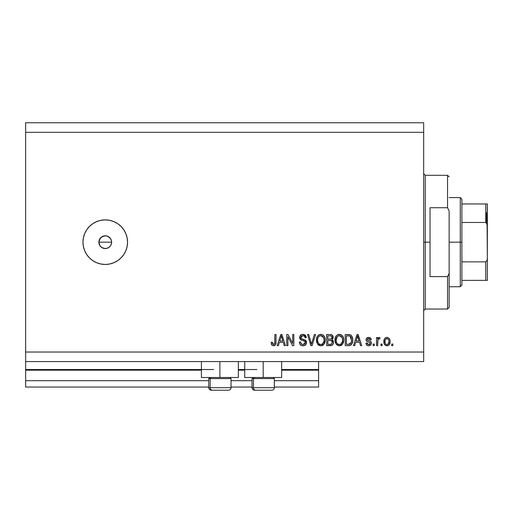 <?xml version="1.0" encoding="UTF-8"?>
<svg xmlns="http://www.w3.org/2000/svg" width="513" height="513" viewBox="0 0 513 513"><rect width="100%" height="100%" fill="white"/><g stroke="black" fill="none" stroke-linecap="round" stroke-linejoin="round"><path stroke-width="0.77" d="M318.592 387.052L274.333 387.052L318.592 387.052L318.592 380.684L274.333 380.684L318.592 380.684L318.592 370.174L281.656 370.174L318.592 370.174L318.592 387.052M252.043 387.052L231.03 387.052L252.043 387.052M208.74 387.052L25.65 387.052L208.74 387.052M252.043 380.684L231.03 380.684L252.043 380.684M208.74 380.684L25.65 380.684L25.65 387.052L25.65 380.684L208.74 380.684M244.72 370.174L238.353 370.174L244.72 370.174M201.417 370.174L25.65 370.174L25.65 380.684L25.65 369.54L213.517 369.54L25.65 369.54L25.65 370.174L201.417 370.174M318.592 369.54L318.592 370.174L318.592 369.54L281.656 369.54L318.592 369.54L318.592 361.575L318.592 369.54M256.821 369.54L238.353 369.54L256.821 369.54M25.65 361.575L25.65 369.54L25.65 361.575L423.667 361.575L25.65 361.575L25.65 352.027L423.667 352.027L423.667 132.316L25.65 132.316L25.65 361.575M238.353 377.497L201.417 377.497L219.885 377.497L219.885 361.575L219.885 377.497L238.353 377.497L238.353 361.575M281.656 377.497L244.72 377.497L263.188 377.497L263.188 361.575L263.188 377.497L281.656 377.497L281.656 361.575M99.907 238.712L98.887 242.174L99.907 245.631M101.657 236.916L99.997 238.577M99.997 245.765L102.074 247.689L105.255 248.542A6.368 6.368 0 0 1 98.887 242.174A6.368 6.368 0 0 1 105.255 235.8L101.786 236.826M105.255 264.458A22.29 22.29 0 0 1 82.965 242.174A22.29 22.29 0 0 1 105.255 219.885L109.602 220.308L113.783 221.578L117.637 223.636L121.017 226.413L123.787 229.786L125.845 233.639L127.115 237.82L127.545 242.174L127.115 246.522L125.845 250.703L123.787 254.557L121.017 257.93L117.637 260.707L113.783 262.765L109.602 264.035L105.255 264.458L100.907 264.035L96.726 262.765L92.872 260.707L89.493 257.93L86.723 254.557L84.664 250.703L83.395 246.522L82.965 242.174L83.395 237.82L84.664 233.639L86.723 229.786L89.493 226.413L92.872 223.636L96.726 221.578L100.907 220.308L105.255 219.885A22.29 22.29 0 0 1 127.545 242.174A22.29 22.29 0 0 1 105.255 264.458M101.721 236.871L104.011 235.922L106.499 235.922L108.788 236.878L110.545 238.635L111.501 240.93L111.501 243.412L110.552 245.708L108.794 247.465L106.499 248.42L104.011 248.42L101.715 247.465L99.958 245.708L99.009 243.412L99.009 240.93L100.862 237.557M111.501 240.93L111.622 242.174L111.501 240.93M104.011 235.922L106.492 235.922M99.958 238.635L102.818 236.288M99.009 240.93L99.368 239.731M25.65 122.767L423.667 122.767L423.667 361.575L423.667 352.027L25.65 352.027L25.65 132.316L423.667 132.316L423.667 122.767L25.65 122.767L25.65 132.316L25.65 122.767M287.908 345.653L287.908 336.785L287.908 345.653L286.748 345.653L286.748 334.514L287.979 334.514L292.686 343.396L292.686 334.514L293.84 334.514L293.84 345.653L292.602 345.653L287.908 336.785L292.602 345.653L293.84 345.653L293.84 334.514L292.686 334.514L292.686 343.396L287.979 334.514L286.748 334.514L286.748 345.653L287.908 345.653L286.748 345.653L286.748 334.514L287.979 334.514M306.569 342.344L305.998 344.454L304.395 345.621L301.606 345.563L299.906 344.178L299.342 342.036L300.496 341.895L301.086 343.588L302.651 344.454L304.382 344.261L305.382 343.005L304.857 341.325L300.99 339.869L299.842 338.567L299.849 336.195L301.631 334.547L304.183 334.572L305.677 335.669L306.287 337.695L305.132 337.843L304.51 336.239L302.901 335.669L301.15 336.355L300.804 337.753L301.548 338.856L305.581 340.324L306.575 342.556L304.857 339.895L301.15 338.58L300.791 337.445L302.901 335.669C304.286 335.72 305.023 336.445 305.132 337.843L306.287 337.695C306.126 335.579 304.985 334.47 302.862 334.367C300.875 334.444 299.797 335.457 299.63 337.419C299.823 339.164 300.823 340.19 302.638 340.485C304.145 340.594 305.075 341.292 305.421 342.588L303.17 344.499C301.535 344.396 300.65 343.524 300.496 341.895L299.342 342.036C299.483 344.403 300.721 345.653 303.068 345.8C305.203 345.736 306.37 344.659 306.575 342.556L306.562 342.896M311.917 342.594L314.392 334.514L315.598 334.514L312.084 345.653L310.891 345.653L307.556 334.514L308.749 334.514L311.429 344.351L314.392 334.514L315.598 334.514L314.392 334.514L311.429 344.351L308.749 334.514L307.556 334.514L310.891 345.653L312.084 345.653L310.891 345.653L307.556 334.514L308.749 334.514L311.115 343.101M320.837 345.8L318.182 344.781L316.681 342.235L316.624 338.182L317.701 335.874L319.33 334.649L321.843 334.489L323.69 335.566L324.909 337.669L325.236 340.626L324.646 343.184L323.094 345.114L320.837 345.8L324.113 344.095L325.248 340.093C325.332 336.855 323.863 334.944 320.843 334.367C317.759 334.963 316.284 336.913 316.418 340.228L317.547 344.05L320.837 345.8M339.362 345.8L336.708 344.781L335.207 342.235L335.149 338.182L336.227 335.874L337.855 334.649L340.369 334.489L342.216 335.566L343.441 337.669L343.761 340.626L343.171 343.184L341.626 345.114L339.362 345.8L342.639 344.095L343.774 340.093C343.857 336.855 342.389 334.944 339.369 334.367C336.284 334.963 334.809 336.913 334.944 340.228L336.073 344.05L339.362 345.8M354.675 345.653L355.65 342.325L354.675 345.653L353.47 345.653L357.029 334.514L358.157 334.514L361.723 345.653L360.517 345.653L359.542 342.325L355.65 342.325L359.542 342.325L360.517 345.653L361.723 345.653L358.157 334.514L357.029 334.514L353.47 345.653L354.675 345.653L353.47 345.653L357.029 334.514L358.157 334.514L361.723 345.653L360.517 345.653M392.836 344.063L392.836 345.653L391.682 345.653L391.682 344.063L392.836 344.063L391.682 344.063L391.682 345.653L392.836 345.653L391.682 345.653L391.682 344.063L392.836 344.063L392.836 345.653L392.836 344.063M390.092 341.517L389.457 344.396L387.719 345.711L385.571 345.435L384.205 343.768L384.115 339.664L384.981 338.208L386.251 337.49L387.693 337.49L388.944 338.195L389.739 339.388L390.092 341.517C390.181 339.189 389.149 337.817 386.975 337.407C384.776 337.83 383.737 339.228 383.865 341.6C383.743 343.973 384.782 345.371 386.975 345.8C389.2 345.364 390.239 343.934 390.092 341.517L390.092 341.523M382.127 344.063L382.127 345.653L380.973 345.653L380.973 344.063L382.127 344.063L380.973 344.063L380.973 345.653L382.127 345.653L380.973 345.653L380.973 344.063L382.127 344.063L382.127 345.653L382.127 344.063M377.921 339.587L377.645 345.653L376.484 345.653L376.484 337.548L377.645 337.548L377.645 338.843L378.748 337.439L380.101 337.843L379.671 338.997L378.735 338.869L378.023 339.382L377.645 341.453L377.85 339.798L378.883 338.856L379.671 338.997L380.101 337.843L379.011 337.407L377.645 338.843L377.645 337.548L376.484 337.548L376.484 345.653L377.645 345.653L376.484 345.653L376.484 337.548L377.645 337.548M374.31 344.063L374.31 345.653L373.156 345.653L373.156 344.063L374.31 344.063L373.156 344.063L373.156 345.653L374.31 345.653L373.156 345.653L373.156 344.063L374.31 344.063L374.31 345.653L374.31 344.063M371.418 343.184L370.995 344.704L369.732 345.647L368.154 345.768L366.75 345.102L365.916 343.197L367.077 343.05L367.571 344.217L368.757 344.64L369.802 344.345L370.258 343.383L369.873 342.562L367.379 341.671L366.295 340.709L366.109 339.234L366.814 337.984L368.879 337.413L370.803 338.343L371.271 339.721L370.117 339.869L369.681 338.894L368.674 338.561L367.712 338.753L367.231 339.657L367.712 340.292L370.707 341.421L371.418 343.184C371.29 341.722 370.444 340.889 368.885 340.69L367.59 340.228L367.218 339.555L368.674 338.561L370.117 339.869L371.271 339.721C371.059 338.208 370.181 337.432 368.635 337.407C367.071 337.426 366.218 338.195 366.064 339.715C366.346 341.177 367.295 342.004 368.905 342.203L369.995 342.652L370.258 343.383L368.757 344.64L367.077 343.05L365.916 343.197C366.128 344.845 367.051 345.717 368.68 345.8C370.38 345.736 371.29 344.864 371.418 343.184L371.418 343.191M348.507 345.653C351.533 345.198 352.944 343.319 352.745 340.023L352.29 342.985L350.834 345.063L349.007 345.64L345.223 345.653L345.223 334.514L349.257 334.547L350.841 335.066L352.232 336.932L352.745 340.023C352.931 337.65 352.059 335.88 350.135 334.72L345.223 334.514L345.223 345.653L348.507 345.653L345.223 345.653L345.223 334.514M333.399 341.44L333.296 343.704L332.078 345.262L326.698 345.653L326.698 334.514L330.738 334.54L332.334 335.201L333.194 337.657L331.962 339.651L333.155 340.767L333.501 342.383L331.962 339.651L333.206 337.31C333.04 335.457 332.026 334.521 330.154 334.514L326.698 334.514L326.698 345.653L330.128 345.653L326.698 345.653L326.698 334.514L330.154 334.514M278.405 345.653L279.373 342.325L278.405 345.653L277.2 345.653L280.758 334.514L281.887 334.514L285.446 345.653L284.24 345.653L283.266 342.325L279.373 342.325L283.266 342.325L284.24 345.653L285.446 345.653L281.887 334.514L280.758 334.514L277.2 345.653L278.405 345.653L277.2 345.653L280.758 334.514L281.887 334.514L285.446 345.653L284.24 345.653M274.147 345.736L271.941 345.204L271.12 342.325L272.275 342.184L273.038 344.37L273.955 344.441L274.66 343.832L274.878 334.514L276.039 334.514L275.962 343.351L275.257 345.108L273.525 345.8C275.423 345.422 276.263 344.185 276.039 342.075L276.039 334.514L274.878 334.514L274.731 343.659L273.576 344.499L272.275 342.184L271.12 342.325L271.678 344.864M121.017 257.93L121.876 257.026M125.845 233.639L125.319 232.466M89.493 226.413L88.634 227.317M84.664 250.703L85.19 251.877M110.513 238.577L107.692 236.288L108.794 236.878M109.756 237.666L110.552 238.635M111.501 243.412L111.622 242.174L98.887 242.174L111.622 242.174M110.552 245.708L108.794 247.465M107.692 236.288L105.255 235.8A6.368 6.368 0 0 1 111.622 242.174A6.368 6.368 0 0 1 105.255 248.542L106.499 248.42M105.255 248.542L104.011 248.42M101.715 247.465L100.753 246.676M99.958 245.708L99.368 244.611M99.009 243.412L98.887 242.174M111.135 239.738L110.596 238.705M108.846 247.433L110.507 245.772M110.596 245.637L111.135 244.605M107.704 248.048L108.718 247.516M386.61 345.781L386.257 345.717L386.61 345.781M384.994 344.999L384.532 344.435M384.205 343.781L384 343.062M383.993 343.05L383.897 342.344M384.115 339.67L384.526 338.772M384.981 338.208L385.564 337.766M386.789 337.413L387.161 337.413M387.353 337.426L387.937 337.567M389.739 339.394L389.944 340.081M389.957 340.113L390.053 340.786M390.06 342.261L390.079 341.895M389.444 344.415L389.001 344.973M387.982 345.634L387.366 345.781M383.865 341.6L383.871 341.972M386.013 338.875L386.456 338.644L385.385 339.644L385.026 341.6C384.885 339.991 385.526 338.978 386.949 338.561C388.405 338.952 389.066 339.965 388.931 341.6L388.854 340.581M388.854 342.626L388.931 341.6C389.066 343.203 388.424 344.223 387.007 344.64L387.802 344.415M385.154 342.896L385.039 342.107M388.2 339.125L386.385 338.67M388.854 340.587L388.694 339.946M388.745 340.093L388.315 339.26M388.277 339.208L387.681 338.734M387.943 344.319L388.925 341.85M388.367 343.883L388.565 343.556M385.654 343.973L387.007 344.64C385.545 344.249 384.885 343.235 385.026 341.6L385.039 341.1M378.876 337.419L380.101 337.843L379.671 338.997L378.594 338.901M377.645 345.653L377.645 341.453M377.85 339.798L378.722 338.869M368.161 345.768L367.783 345.685M366.942 345.275L366.019 343.71M366.744 345.102L366.314 344.499M365.916 343.197L367.077 343.05L367.25 343.742M368.757 344.64L369.514 344.512M370.245 343.184L370.162 343.883M369.995 342.652L368.905 342.203L369.995 342.652L370.258 343.383L369.937 342.607M368.43 342.056L368.052 341.934M366.59 341.132L367.924 341.889M366.59 341.126L366.34 340.786M366.295 340.715L366.122 340.234M366.244 338.753L366.481 338.343M366.487 338.336L366.808 337.99M369.591 337.535L370.053 337.721M370.463 337.984L370.796 338.336M371.04 338.779L371.271 339.721L370.117 339.869L369.924 339.208M369.687 338.894L369.213 338.631M368.674 338.561L367.712 338.753M368.507 340.574L367.218 339.555L367.59 340.228L367.218 339.555L367.59 340.228L368.885 340.69M369.354 340.837L369.809 340.991M370.995 344.704L370.309 345.384M370.226 345.429L368.943 345.794M367.135 343.37L367.077 343.05M357.497 336.207L357.08 337.778L357.599 335.669L359.164 341.023L356.028 341.023L357.08 337.778L356.028 341.023L359.164 341.023L357.49 336.227M358.119 337.586L357.997 337.188M349.257 334.547L348.365 334.514M349.379 334.559L349.699 334.611M350.847 335.072L351.437 335.598M351.597 335.797L351.886 336.22M352.643 338.465L352.726 339.24M352.739 339.632L352.739 340.523M352.566 342.017L352.45 342.498M352.418 342.607L352.296 342.973M351.604 344.313L350.719 345.14M350.462 345.275L350.815 345.082M350.456 345.281L350.013 345.454M349.994 345.461L349.507 345.576M349.436 345.589L349.026 345.634M351.585 339.721L351.354 342.081M349.449 344.249L351.149 342.729L348.365 344.351L349.834 344.14M346.378 344.351L346.378 335.816L349.911 336.034L346.378 335.816L346.378 344.351L348.365 344.351L346.378 344.351M350.975 337.067L349.911 336.034L351.585 340.356M351.193 337.496L350.777 336.759M350.725 343.486L351.508 341.305M349.039 344.319L349.379 344.268M335.367 342.722L335.213 342.248M334.995 339.176L335.149 338.182M335.944 336.246L336.227 335.868M337.394 334.874L337.855 334.649M338.343 334.489L338.843 334.393M339.619 334.373L340.029 334.418M340.369 334.489L340.863 334.649L340.369 334.489M341.793 335.188L342.209 335.56M342.774 336.259L343.043 336.72M343.3 337.285L343.428 337.631M343.441 337.669L343.178 336.996M343.652 338.586L343.761 339.593M343.454 342.453L343.178 343.171M341.607 345.127L340.831 345.538M340.741 345.57L340.343 345.691M340.292 345.704L339.914 345.768M336.708 344.781L339.119 345.794M338.798 345.768L338.426 345.698M342.261 335.605L341.305 334.867M339.593 335.682L340.247 335.803L338.593 335.765L337.24 336.554L338.593 335.765M341.934 337.15L340.247 335.803L341.376 336.47M337.278 336.509L336.105 340.247C335.925 337.676 337.015 336.15 339.375 335.669L342.133 337.541L342.613 340.061C342.742 342.556 341.658 344.031 339.35 344.499L340.831 344.108L342.479 341.6L341.921 343.037L342.485 341.562M338.612 344.409L337.605 343.915L339.35 344.499C337.112 344.063 336.028 342.646 336.105 340.247L336.483 342.447L336.111 339.85L336.599 337.483M336.329 338.227L336.464 337.798L336.329 338.227M342.421 338.388L341.677 336.785M342.479 341.6L342.556 339.093L342.036 337.342M342.543 339.016L342.44 338.458M340.113 344.403L340.472 344.287M336.477 342.434L337.278 343.627M330.462 334.521L331.315 334.643M332.405 335.271L332.706 335.643M333.206 337.317L332.982 336.15M333.142 337.964L332.27 339.426M332.988 340.491L333.424 341.555M330.128 345.653C332.283 345.64 333.405 344.55 333.501 342.383M333.45 343.062L333.226 343.883M333.014 344.319L332.373 345.063M330.802 345.621L330.475 345.647M332.289 342.96L331.975 341.145L329.987 340.446C331.43 340.35 332.219 340.998 332.341 342.395C332.219 340.998 331.43 340.35 329.987 340.446L327.852 340.446L329.987 340.446M331.404 344.152L332.341 342.395L331.276 344.21L330.154 344.351L331.526 344.088M330.16 335.823L327.852 335.816L327.852 339.144L331.039 339.035L332.052 337.496L331.039 339.035L327.852 339.144L327.852 335.816L329.75 335.816C331.129 335.637 331.898 336.201 332.052 337.496L331.687 336.329L330.25 335.823M329.897 339.144L331.315 338.92M331.039 339.035L332.001 337.99L331.898 336.688M327.852 344.351L327.852 340.446L327.852 344.351L330.154 344.351L327.852 344.351M330.866 344.313L330.154 344.351M332.001 337.99L332.052 337.496M330.782 335.874L329.75 335.816M316.842 342.729L316.681 342.222M316.438 340.741L316.483 341.241M316.463 339.208L316.617 338.202M316.919 337.201L317.688 335.887M318.034 335.508L319.323 334.649M319.817 334.489L320.317 334.399M321.843 334.489L322.324 334.649M322.78 334.867L323.735 335.605M323.254 335.181L323.684 335.56M324.254 336.265L324.517 336.72M325.236 339.587L325.236 340.626M325.114 341.684L325.011 342.165M324.928 342.453L324.543 343.409M323.517 344.774L322.305 345.538M322.215 345.57L321.824 345.691M321.766 345.704L321.388 345.768M320.272 345.768L319.9 345.698M319.868 345.691L318.195 344.794M317.848 344.435L317.547 344.05M318.182 344.781L318.964 345.352M325.024 338.093L324.235 336.239M321.067 335.682L321.722 335.803L320.067 335.765L318.714 336.554L319.336 336.06M323.408 337.15L321.722 335.803L322.857 336.47M317.778 338.33L317.579 340.247C317.4 337.676 318.49 336.15 320.849 335.669L323.607 337.541L324.088 340.061C324.216 342.556 323.126 344.031 320.824 344.499L322.305 344.108L323.947 341.6L323.395 343.037L323.959 341.562M320.086 344.409L319.08 343.915L320.824 344.499C318.586 344.063 317.502 342.646 317.579 340.247L317.957 342.447L317.605 339.459M318.073 337.483L317.65 339.061M320.041 335.771L319.689 335.887M318.753 336.509L317.81 338.208M323.895 338.388L323.152 336.785M323.947 341.6L324.03 339.093L323.511 337.342M324.017 339.016L323.915 338.458M321.587 344.403L321.946 344.287M317.951 342.434L318.753 343.627M318.785 343.665L318.31 343.107M320.445 344.473L321.209 344.473M312.084 345.653L315.598 334.514L312.084 345.653M311.179 343.344L310.981 342.594M301.58 345.557L301.08 345.326M300.361 344.768L299.919 344.204M299.412 342.806L299.361 342.408M299.342 342.036L300.496 341.895L300.573 342.408M300.817 343.178L301.08 343.582M301.676 344.101L301.311 343.825M302.651 344.454L303.17 344.499M305.113 343.646L304.812 343.979M305.363 342.113L305.389 342.985M305.171 341.677L304.857 341.325M304.703 341.216L303.555 340.747M301.246 339.997L299.643 337.105M301.067 334.797L301.503 334.591M301.663 334.534L302.555 334.38M303.529 334.412L306.223 337.022M306.267 337.355L306.223 337.028M306.287 337.695L305.132 337.843L305.075 337.407L305.132 337.843M303.767 335.791L303.343 335.701M303.324 335.694L302.285 335.72M301.676 335.925L301.246 336.239M301.15 336.355L300.945 336.688L301.15 336.355M300.823 337.054L300.804 337.746M300.791 337.445L301.336 338.734M301.791 338.971L302.285 339.144M302.369 339.17L301.99 339.048M303.427 339.446L303.901 339.568M305.511 340.273L306.139 340.94M306.152 340.959L306.325 341.28M306.357 341.35L306.479 341.716M306.517 343.229L305.645 344.877M305.543 344.973L305.03 345.345M301.022 345.294L301.606 345.563M306.049 336.381L305.325 335.258M302.24 334.412L301.631 334.547M300.015 335.855L299.849 336.195M299.682 338.003L300.515 339.523M292.686 334.514L293.84 334.514L293.84 345.653L292.602 345.653M280.964 337.259L281.323 335.669L282.887 341.023L279.752 341.023L280.803 337.778L279.752 341.023L282.887 341.023L281.618 336.823M281.842 337.586L281.72 337.188M281.323 335.669L281.098 336.733M271.326 344.063L271.249 343.729M271.12 342.325L272.275 342.184L272.294 342.556M272.332 342.921L272.39 343.293M273.955 344.441L274.288 344.268M274.442 344.14L274.833 343.133M274.853 342.921L274.878 342.165M274.878 334.514L276.039 334.514L276.02 342.716M274.429 345.653L275.25 345.114L275.93 343.537M275.866 343.857L275.718 344.345M271.781 345.012L273.525 345.8M274.16 345.736L274.756 345.505M274.814 343.287L274.731 343.659M388.553 339.625L388.27 339.202M387.2 338.58L386.699 338.58M386.052 344.345L386.507 344.569M386.751 344.627L387.257 344.621M387.501 344.563L388.129 344.159M357.741 336.246L357.599 335.669M351.431 341.729L351.54 341.042M351.463 338.426L351.386 338.093M350.392 336.342L349.725 335.964M349.533 335.912L348.333 335.816M339.375 335.669L338.978 335.694M337.24 336.554L336.752 337.182M336.836 343.107L337.605 343.915M338.978 344.473L339.734 344.473M340.831 344.108L341.921 343.037M342.588 340.831L342.556 339.093M320.849 335.669L320.452 335.694M318.714 336.554L318.227 337.182M322.305 344.108L323.395 343.037M324.062 340.831L324.03 339.093M230.921 387.687L210.157 387.687L210.157 378.581L211.106 377.497L210.157 378.581L231.03 378.581L210.157 378.581L210.157 387.687A2.546 2.225 90 0 0 212.382 390.233L228.394 390.233M209.823 377.497L208.74 378.581L210.157 378.581L208.74 378.581L208.74 387.687C208.894 389.232 209.74 390.079 211.285 390.233C209.74 390.079 208.894 389.232 208.74 387.687L231.03 387.687C230.869 389.232 230.023 390.079 228.477 390.233C230.023 390.079 230.869 389.232 231.03 387.687L231.03 378.581L229.946 377.497M211.343 390.233L228.452 390.233M212.382 390.233A2.546 2.225 -90 0 1 210.157 387.687M274.224 387.687L253.467 387.687L253.467 378.581L254.41 377.497L253.467 378.581L274.333 378.581L253.467 378.581L253.467 387.687A2.546 2.225 90 0 0 255.686 390.233L271.698 390.233M253.127 377.497L252.043 378.581L253.467 378.581L252.043 378.581L252.043 387.687L274.333 387.687C274.179 389.232 273.326 390.079 271.781 390.233C273.326 390.079 274.179 389.232 274.333 387.687L274.333 378.581L273.249 377.497M254.647 390.233L271.755 390.233M255.686 390.233A2.546 2.225 -90 0 1 253.467 387.687M423.667 173.715L425.258 175.305L425.258 242.174L430.035 242.174L430.035 207.727L447.548 207.727L449.138 210.933L449.138 273.41L447.548 276.616L447.548 309.038L447.548 276.616L430.035 276.616L430.035 242.174L425.258 242.174L425.258 175.305L425.258 242.174L423.667 242.174L425.258 242.174L425.258 309.038L423.667 310.628M447.548 207.727L447.548 175.305L447.548 207.727L449.138 210.933L449.138 307.447L449.138 273.41L447.548 276.616L430.035 276.616L430.035 207.727L447.548 207.727M425.258 242.174L425.258 309.038L425.258 242.174M486.395 212.715L486.395 222.77L486.395 212.715M485.76 280.38L461.88 280.38L461.88 242.174L460.283 242.174L460.283 286.748L460.283 242.174L449.138 242.174L460.283 242.174L460.283 197.595L460.283 242.174L461.88 242.174L461.88 285.157L461.88 280.38L487.35 280.38L487.35 258.09L487.081 260.264L485.76 261.867L461.88 261.867L485.76 261.867L485.76 280.38L485.76 261.867L487.081 260.264L487.35 258.09L487.35 280.38L486.273 280.38L487.081 280.38M485.76 222.482L461.88 222.482L461.88 242.174L461.88 199.185L461.88 222.482L485.76 222.482L487.081 224.078L487.35 258.09L487.35 203.962L461.88 203.962L485.76 203.962L485.76 222.482L485.76 203.962L487.337 203.962L487.106 224.155M486.273 222.668L487.337 225.701L486.273 222.668M201.417 377.497L201.417 361.575M244.72 377.497L244.72 361.575M252.043 387.687C252.197 389.232 253.044 390.079 254.589 390.233C253.044 390.079 252.197 389.232 252.043 387.687M449.138 307.447L447.548 309.038L425.258 309.038M425.258 175.305L447.548 175.305L449.138 176.895M461.88 285.157L460.283 286.748L449.138 286.748M449.138 197.595L460.283 197.595L461.88 199.185"/></g></svg>
